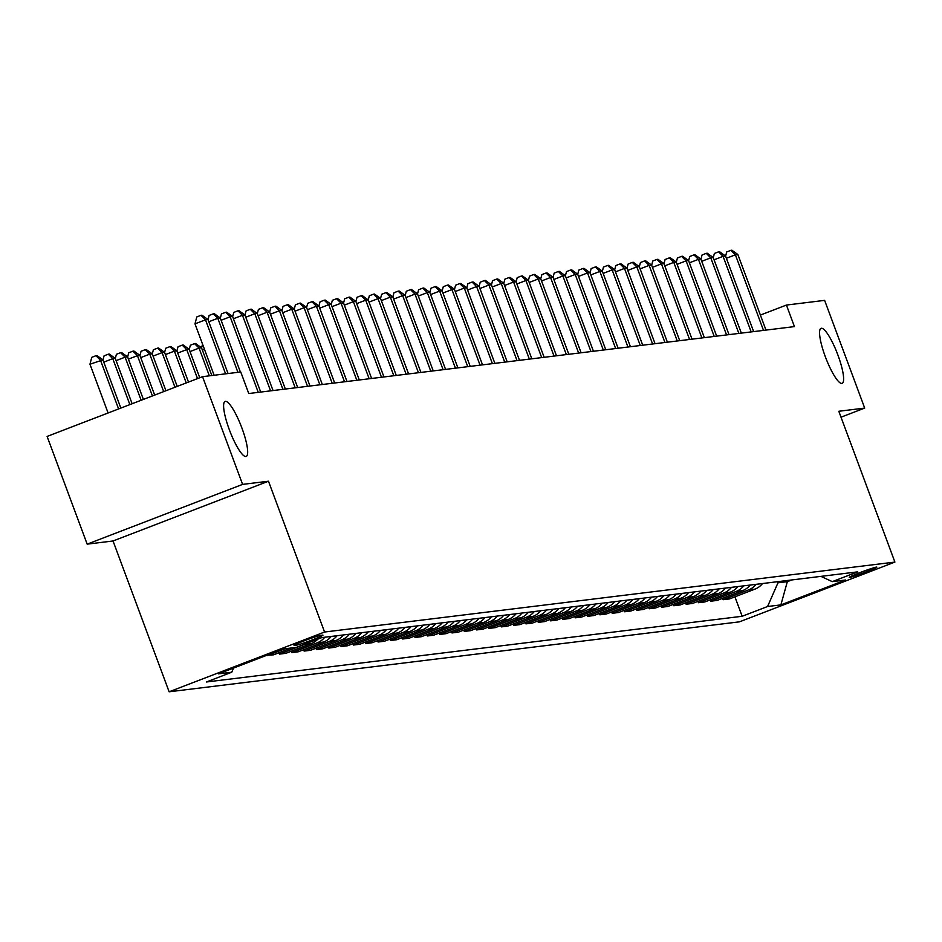 <?xml version="1.0" encoding="UTF-8"?>
<svg xmlns="http://www.w3.org/2000/svg" width="942" height="942" viewBox="0 0 942 942"><rect width="100%" height="100%" fill="white"/><g stroke="black" fill="none" stroke-linecap="round" stroke-linejoin="round"><path stroke-width="1.41" d="M825.286 356.606A29.461 6.17 -111 0 1 821.024 328.334A29.461 6.17 -111 0 1 837.909 355.063A29.461 6.17 -111 0 1 842.172 383.335A29.461 6.17 -111 0 1 825.286 356.606M229.33 429.705A29.461 6.17 -111 0 1 225.067 401.433A29.461 6.17 -111 0 1 241.953 428.151A29.461 6.17 -111 0 1 246.215 456.423A29.461 6.17 -111 0 1 229.33 429.705M876.507 567.084A14.731 0.754 159.6 0 0 861.353 572.088A14.731 0.754 159.6 0 0 849.26 577.387A14.731 0.754 159.6 0 0 849.625 577.422A14.731 0.754 159.6 0 0 864.78 572.406A14.731 0.754 159.6 0 0 876.872 567.119A14.731 0.754 159.6 0 0 876.507 567.084M169.124 691.793L739.458 621.838L894.9 562.08L324.566 632.023L169.124 691.793L113.04 540.979L268.482 481.221L242.6 484.388L87.159 544.146L113.04 540.979M87.159 544.146L47.1 436.429L202.542 376.67L242.6 484.388M202.542 376.67L240.752 371.984L248.759 393.532L794.436 326.603L786.429 305.055L760.382 315.064M294.399 645.411L296.577 645.14A14.271 0.73 159.6 0 0 311.26 640.289A14.271 0.73 159.6 0 0 322.976 635.155A14.271 0.73 159.6 0 0 322.623 635.132L320.445 635.391A14.271 0.73 159.6 0 0 305.761 640.242A14.271 0.73 159.6 0 0 294.057 645.376A14.271 0.73 159.6 0 0 294.399 645.411L294.293 645.117M233.592 668.031L231.756 672.223L206.333 681.996L742.155 616.28L734.925 596.828M231.756 672.223L218.438 673.86L283.142 648.991L296.447 647.354L321.87 637.581L857.691 571.865L832.269 581.638L845.586 580.001L780.883 604.882L767.577 606.507L742.155 616.28M841.018 417.188L864.697 408.086L824.627 300.368L786.429 305.055M864.697 408.086L838.816 411.265L894.9 562.08M268.482 481.221L324.566 632.023M786.923 580.543L787.335 581.661L791.81 579.942M777.55 581.697L777.974 582.815L787.335 581.661L780.883 604.882M762.525 583.534A18.416 17.98 83 0 1 754.931 589.139L729.508 598.912L723.103 599.701L722.596 598.347M750.197 585.053A18.416 17.98 83 0 1 742.602 590.646L717.192 600.419L710.786 601.208L710.28 599.854M737.88 586.56A18.416 17.98 83 0 1 730.286 592.165L704.863 601.938L698.458 602.715L697.951 601.361M725.552 588.067A18.416 17.98 83 0 1 717.957 593.672L692.547 603.445L686.129 604.234L685.635 602.88M713.224 589.586A18.416 17.98 83 0 1 705.64 595.179L680.218 604.952L673.813 605.741L673.306 604.387M700.907 591.093A18.416 17.98 83 0 1 693.312 596.698L667.902 606.471L661.484 607.249L660.99 605.894M688.578 592.6A18.416 17.98 83 0 1 680.995 598.205L655.573 607.979L649.168 608.768L648.661 607.413M676.262 594.119A18.416 17.98 83 0 1 668.667 599.713L643.245 609.486L636.839 610.275L636.333 608.921M663.933 595.627A18.416 17.98 83 0 1 656.338 601.231L630.928 611.005L624.522 611.782L624.016 610.428M651.617 597.146A18.416 17.98 83 0 1 644.022 602.739L618.6 612.512L612.194 613.301L611.688 611.947M639.288 598.653A18.416 17.98 83 0 1 631.693 604.258L606.283 614.019L599.866 614.808L599.371 613.454M626.96 600.16A18.416 17.98 83 0 1 619.377 605.765L593.955 615.538L587.549 616.327L587.043 614.961M614.643 601.679A18.416 17.98 83 0 1 607.048 607.272L581.626 617.045L575.221 617.834L574.714 616.48M602.315 603.186A18.416 17.98 83 0 1 594.72 608.791L569.309 618.564L562.904 619.341L562.398 617.987M589.998 604.693A18.416 17.98 83 0 1 582.403 610.298L556.981 620.072L550.575 620.86L550.069 619.506M577.67 606.212A18.416 17.98 83 0 1 570.075 611.805L544.664 621.579L538.259 622.368L537.752 621.014M565.353 607.72A18.416 17.98 83 0 1 557.758 613.324L532.336 623.098L525.93 623.875L525.424 622.521M553.025 609.227A18.416 17.98 83 0 1 545.43 614.832L520.019 624.605L513.602 625.394L513.107 624.04M540.696 610.746A18.416 17.98 83 0 1 533.113 616.339L507.691 626.112L501.285 626.901L500.779 625.547M528.38 612.253A18.416 17.98 83 0 1 520.785 617.858L495.362 627.631L488.957 628.408L488.451 627.054M516.051 613.772A18.416 17.98 83 0 1 508.456 619.365L483.046 629.138L476.64 629.927L476.134 628.573M503.735 615.279A18.416 17.98 83 0 1 496.14 620.884L470.717 630.645L464.312 631.434L463.805 630.08M491.406 616.786A18.416 17.98 83 0 1 483.811 622.391L458.401 632.164L451.983 632.953L451.489 631.587M479.089 618.305A18.416 17.98 83 0 1 471.495 623.898L446.072 633.672L439.667 634.461L439.16 633.106M466.761 619.812A18.416 17.98 83 0 1 459.166 625.417L433.756 635.191L427.338 635.968L426.844 634.614M454.433 621.32A18.416 17.98 83 0 1 446.849 626.925L421.427 636.698L415.022 637.487L414.515 636.133M442.116 622.839A18.416 17.98 83 0 1 434.521 628.432L409.099 638.205L402.693 638.994L402.187 637.64M429.788 624.346A18.416 17.98 83 0 1 422.193 629.951L396.782 639.724L390.377 640.501L389.87 639.147M417.471 625.853A18.416 17.98 83 0 1 409.876 631.458L384.454 641.231L378.048 642.02L377.542 640.666M405.142 627.372A18.416 17.98 83 0 1 397.548 632.965L372.137 642.738L365.72 643.527L365.225 642.173M392.814 628.879A18.416 17.98 83 0 1 385.231 634.484L359.809 644.257L353.403 645.034L352.897 643.68M380.497 630.398A18.416 17.98 83 0 1 372.902 635.991L347.492 645.765L341.075 646.553L340.58 645.199M368.169 631.905A18.416 17.98 83 0 1 360.586 637.51L335.164 647.272L328.758 648.061L328.252 646.707M355.852 633.413A18.416 17.98 83 0 1 348.257 639.017L322.835 648.791L316.43 649.58L315.923 648.214M343.524 634.932A18.416 17.98 83 0 1 335.929 640.525L310.519 650.298L304.113 651.087L303.607 649.733M331.207 636.439A18.416 17.98 83 0 1 323.612 642.044L298.19 651.805L291.785 652.594L291.278 651.24M317.866 639.123A18.416 17.98 83 0 1 311.284 643.551L285.873 653.324L279.456 654.113L278.962 652.759M291.384 647.978L273.545 654.831L266.986 655.196M284.979 648.767L267.139 655.62M307.316 643.174A18.416 17.98 83 0 1 304.878 644.34L279.456 654.113M324.79 637.228A18.416 17.98 83 0 1 317.207 642.821L291.785 652.594M337.118 635.709A18.416 17.98 83 0 1 329.523 641.314L304.113 651.087M349.447 634.202A18.416 17.98 83 0 1 341.852 639.806L316.43 649.58M361.763 632.694A18.416 17.98 83 0 1 354.168 638.287L328.758 648.061M374.092 631.175A18.416 17.98 83 0 1 366.497 636.78L341.075 646.553M386.408 629.668A18.416 17.98 83 0 1 378.814 635.273L353.403 645.034M398.737 628.161A18.416 17.98 83 0 1 391.142 633.754L365.72 643.527M411.053 626.642A18.416 17.98 83 0 1 403.47 632.247L378.048 642.02M423.382 625.135A18.416 17.98 83 0 1 415.787 630.728L390.377 640.501M435.71 623.616A18.416 17.98 83 0 1 428.115 629.221L402.693 638.994M448.027 622.109A18.416 17.98 83 0 1 440.432 627.713L415.022 637.487M460.355 620.601A18.416 17.98 83 0 1 452.761 626.194L427.338 635.968M472.672 619.082A18.416 17.98 83 0 1 465.077 624.687L439.667 634.461M485 617.575A18.416 17.98 83 0 1 477.406 623.18L451.983 632.953M497.317 616.068A18.416 17.98 83 0 1 489.734 621.661L464.312 631.434M509.646 614.549A18.416 17.98 83 0 1 502.051 620.154L476.64 629.927M521.974 613.042A18.416 17.98 83 0 1 514.379 618.647L488.957 628.408M534.291 611.535A18.416 17.98 83 0 1 526.696 617.128L501.285 626.901M546.619 610.016A18.416 17.98 83 0 1 539.024 615.621L513.602 625.394M558.936 608.508A18.416 17.98 83 0 1 551.353 614.102L525.93 623.875M571.264 606.989A18.416 17.98 83 0 1 563.669 612.594L538.259 622.368M583.581 605.482A18.416 17.98 83 0 1 575.998 611.087L550.575 620.86M595.909 603.975A18.416 17.98 83 0 1 588.314 609.568L562.904 619.341M608.238 602.456A18.416 17.98 83 0 1 600.643 608.061L575.221 617.834M620.554 600.949A18.416 17.98 83 0 1 612.959 606.554L587.549 616.327M632.883 599.442A18.416 17.98 83 0 1 625.288 605.035L599.866 614.808M645.199 597.923A18.416 17.98 83 0 1 637.616 603.528L612.194 613.301M657.528 596.416A18.416 17.98 83 0 1 649.933 602.02L624.522 611.782M669.856 594.908A18.416 17.98 83 0 1 662.261 600.501L636.839 610.275M682.173 593.389A18.416 17.98 83 0 1 674.578 598.994L649.168 608.768M694.501 591.882A18.416 17.98 83 0 1 686.906 597.487L661.484 607.249M706.818 590.363A18.416 17.98 83 0 1 699.223 595.968L673.813 605.741M719.146 588.856A18.416 17.98 83 0 1 711.551 594.461L686.129 604.234M731.463 587.349A18.416 17.98 83 0 1 723.88 592.942L698.458 602.715M743.791 585.83A18.416 17.98 83 0 1 736.197 591.435L710.786 601.208M756.12 584.323A18.416 17.98 83 0 1 748.525 589.928L723.103 599.701M767.577 606.507L777.974 582.815M820.929 576.374L832.269 581.638M225.585 373.844L205.497 319.809L207.958 319.503L228.058 373.538M214.105 375.246L194.994 323.848L205.497 319.809L200.999 315.323L201.988 315.205L207.958 319.503M194.994 323.848L196.796 316.936L200.999 315.323M120.847 408.074L102.925 359.879L89.961 364.224L108.094 412.985M89.961 364.224L91.763 357.324L95.966 355.699L100.464 360.185L118.598 408.946M95.966 355.699L96.955 355.581L102.925 359.879M237.914 372.325L217.814 318.29L220.275 317.996L240.375 372.031M208.017 319.656L209.124 315.429L213.316 313.816L217.814 318.29L208.794 321.764M213.316 313.816L214.305 313.698L220.275 317.996M258.249 392.367L230.142 316.783L232.603 316.477L260.71 392.06M220.334 318.149L221.441 313.922L225.644 312.308L230.142 316.783L221.123 320.256M225.644 312.308L226.633 312.179L232.603 316.477M270.566 390.848L242.459 315.276L244.932 314.969L273.039 390.553M232.662 316.63L233.769 312.403L237.973 310.789L242.459 315.276L233.439 318.737M237.973 310.789L238.95 310.672L244.932 314.969M132.127 403.741L115.254 358.372L112.781 358.678L129.866 404.613M102.984 360.032L104.091 355.805L108.295 354.192L109.272 354.074L115.254 358.372M108.295 354.192L112.781 358.678L103.761 362.14M143.396 399.408L127.57 356.865L125.109 357.159L141.147 400.279M115.313 358.525L116.408 354.298L120.611 352.685L121.6 352.555L127.57 356.865M120.611 352.685L125.109 357.159L116.09 360.633M154.676 395.075L139.899 355.346L137.438 355.652L152.416 395.934M127.629 357.018L128.736 352.791L132.94 351.166L133.929 351.048L139.899 355.346M132.94 351.166L137.438 355.652L128.418 359.114M282.894 389.34L254.787 313.757L257.248 313.462L285.355 389.034M244.979 315.123L246.086 310.895L250.289 309.282L254.787 313.757L245.768 317.23M250.289 309.282L251.279 309.164L257.248 313.462M165.945 390.742L152.215 353.839L149.754 354.145L163.684 391.601M139.958 355.499L141.065 351.272L145.256 349.659L146.245 349.541L152.215 353.839M145.256 349.659L149.754 354.145L140.735 357.607M295.223 387.833L267.104 312.249L269.577 311.943L297.684 387.527M257.307 313.615L258.414 309.388L262.618 307.763L267.104 312.249L258.096 315.711M262.618 307.763L263.595 307.645L269.577 311.943M307.539 386.314L279.433 310.742L281.894 310.436L310 386.02M269.636 312.096L270.743 307.869L274.934 306.256L279.433 310.742L270.413 314.204M274.934 306.256L275.924 306.138L281.894 310.436M319.868 384.807L291.761 309.223L294.222 308.929L322.329 384.501M281.952 310.589L283.059 306.362L287.263 304.749L291.761 309.223L282.741 312.697M287.263 304.749L288.252 304.619L294.222 308.929M332.185 383.3L304.078 307.716L306.539 307.41L334.657 382.994M294.281 309.07L295.388 304.855L299.58 303.23L304.078 307.716L295.058 311.178M299.58 303.23L300.569 303.112L306.539 307.41M344.513 381.781L316.406 306.209L318.867 305.903L346.974 381.486M306.597 307.563L307.704 303.336L311.908 301.723L316.406 306.209L307.386 309.671M311.908 301.723L312.897 301.605L318.867 305.903M177.214 386.408L164.544 352.332L162.083 352.626L174.965 387.268M152.274 353.992L153.381 349.765L157.585 348.151L158.574 348.022L164.544 352.332M157.585 348.151L162.083 352.626L153.063 356.1M188.494 382.075L176.872 350.813L174.4 351.119L186.233 382.935M164.603 352.473L165.71 348.246L169.913 346.632L170.891 346.515L176.872 350.813M169.913 346.632L174.4 351.119L165.38 354.581M199.763 377.742L189.189 349.305L186.728 349.6L197.514 378.602M176.919 350.966L178.026 346.738L182.23 345.125L183.219 345.007L189.189 349.305M182.23 345.125L186.728 349.6L177.708 353.073M211.832 375.528L201.517 347.786L199.045 348.093L209.36 375.834M189.248 349.458L190.355 345.231L194.558 343.618L195.536 343.489L201.517 347.786M194.558 343.618L199.045 348.093L190.037 351.566M204.438 349.247L202.353 350.047M201.576 347.939L202.554 344.183M356.83 380.274L328.723 304.69L331.195 304.384L359.302 379.967M318.926 306.056L320.033 301.829L324.236 300.215L328.723 304.69L319.703 308.164M324.236 300.215L325.214 300.086L331.195 304.384M369.158 378.755L341.051 303.183L343.512 302.877L371.619 378.46M331.243 304.537L332.349 300.31L336.553 298.696L341.051 303.183L332.031 306.645M336.553 298.696L337.542 298.579L343.512 302.877M381.486 377.247L353.368 301.664L355.84 301.369L383.947 376.941M343.571 303.03L344.678 298.802L348.881 297.189L353.368 301.664L344.36 305.137M348.881 297.189L349.859 297.071L355.84 301.369M393.803 375.74L365.696 300.157L368.157 299.85L396.264 375.434M355.899 301.522L357.006 297.295L361.198 295.682L365.696 300.157L356.677 303.63M361.198 295.682L362.187 295.553L368.157 299.85M406.132 374.221L378.025 298.649L380.486 298.343L408.592 373.927M368.216 300.003L369.323 295.776L373.527 294.163L378.025 298.649L369.005 302.111M373.527 294.163L374.516 294.045L380.486 298.343M418.448 372.714L390.341 297.13L392.814 296.836L420.921 372.408M380.544 298.496L381.651 294.269L385.855 292.656L390.341 297.13L381.322 300.604M385.855 292.656L386.832 292.538L392.814 296.836M430.777 371.207L402.67 295.623L405.131 295.317L433.238 370.901M392.861 296.989L393.968 292.762L398.172 291.137L402.67 295.623L393.65 299.085M398.172 291.137L399.161 291.019L405.131 295.317M443.093 369.688L414.986 294.116L417.459 293.81L445.566 369.394M405.19 295.47L406.296 291.243L410.5 289.63L414.986 294.116L405.967 297.578M410.5 289.63L411.477 289.512L417.459 293.81M455.422 368.181L427.315 292.597L429.776 292.303L457.883 367.875M417.506 293.963L418.613 289.736L422.817 288.122L427.315 292.597L418.295 296.071M422.817 288.122L423.806 287.993L429.776 292.303M467.75 366.673L439.643 291.09L442.104 290.784L470.211 366.367M429.835 292.456L430.941 288.228L435.145 286.603L439.643 291.09L430.624 294.552M435.145 286.603L436.134 286.486L442.104 290.784M480.067 365.155L451.96 289.583L454.421 289.276L482.528 364.86M442.163 290.937L443.27 286.709L447.462 285.096L451.96 289.583L442.94 293.044M447.462 285.096L448.451 284.979L454.421 289.276M492.395 363.647L464.288 288.064L466.749 287.769L494.856 363.341M454.48 289.43L455.587 285.202L459.79 283.589L464.288 288.064L455.269 291.537M459.79 283.589L460.779 283.46L466.749 287.769M504.712 362.128L476.605 286.556L479.078 286.25L507.185 361.834M466.808 287.911L467.915 283.683L472.119 282.07L476.605 286.556L467.585 290.018M472.119 282.07L473.096 281.952L479.078 286.25M517.04 360.621L488.933 285.037L491.394 284.743L519.501 360.315M479.125 286.403L480.232 282.176L484.435 280.563L488.933 285.037L479.914 288.511M484.435 280.563L485.424 280.445L491.394 284.743M529.357 359.114L501.25 283.53L503.723 283.224L531.83 358.808M491.453 284.896L492.56 280.669L496.764 279.056L501.25 283.53L492.23 287.004M496.764 279.056L497.741 278.926L503.723 283.224M541.685 357.595L513.578 282.023L516.039 281.717L544.146 357.301M503.782 283.377L504.877 279.15L509.08 277.537L513.578 282.023L504.559 285.485M509.08 277.537L510.069 277.419L516.039 281.717M554.014 356.088L525.907 280.504L528.368 280.21L556.475 355.782M516.098 281.87L517.205 277.643L521.409 276.03L525.907 280.504L516.887 283.978M521.409 276.03L522.398 275.912L528.368 280.21M566.33 354.581L538.223 278.997L540.684 278.691L568.803 354.274M528.427 280.363L529.534 276.136L533.725 274.511L538.223 278.997L529.204 282.459M533.725 274.511L534.715 274.393L540.684 278.691M578.659 353.062L550.552 277.49L553.013 277.183L581.12 352.767M540.743 278.844L541.85 274.617L546.054 273.003L550.552 277.49L541.532 280.952M546.054 273.003L547.043 272.886L553.013 277.183M590.975 351.554L562.869 275.971L565.341 275.676L593.448 351.248M553.072 277.337L554.179 273.109L558.382 271.496L562.869 275.971L553.849 279.444M558.382 271.496L559.36 271.367L565.341 275.676M603.304 350.047L575.197 274.463L577.658 274.157L605.765 349.741M565.388 275.829L566.495 271.602L570.699 269.977L575.197 274.463L566.177 277.925M570.699 269.977L571.688 269.859L577.658 274.157M615.632 348.528L587.514 272.956L589.986 272.65L618.093 348.234M577.717 274.31L578.824 270.083L583.027 268.47L587.514 272.956L578.506 276.418M583.027 268.47L584.005 268.352L589.986 272.65M627.949 347.021L599.842 271.437L602.303 271.143L630.41 346.715M590.045 272.803L591.152 268.576L595.344 266.963L599.842 271.437L590.822 274.911M595.344 266.963L596.333 266.833L602.303 271.143M640.277 345.514L612.17 269.93L614.631 269.624L642.738 345.208M602.362 271.284L603.469 267.057L607.672 265.444L612.17 269.93L603.151 273.392M607.672 265.444L608.662 265.326L614.631 269.624M652.594 343.995L624.487 268.411L626.948 268.117L655.067 343.689M614.69 269.777L615.797 265.55L619.989 263.937L624.487 268.411L615.467 271.885M619.989 263.937L620.978 263.819L626.948 268.117M664.922 342.488L636.816 266.904L639.277 266.598L667.383 342.182M627.007 268.27L628.114 264.043L632.317 262.429L636.816 266.904L627.796 270.378M632.317 262.429L633.307 262.3L639.277 266.598M677.239 340.969L649.132 265.397L651.605 265.091L679.712 340.674M639.335 266.751L640.442 262.524L644.646 260.91L649.132 265.397L640.113 268.859M644.646 260.91L645.623 260.793L651.605 265.091M689.568 339.461L661.461 263.878L663.922 263.583L692.029 339.155M651.652 265.244L652.759 261.016L656.963 259.403L661.461 263.878L652.441 267.351M656.963 259.403L657.952 259.285L663.922 263.583M701.896 337.954L673.777 262.371L676.25 262.064L704.357 337.648M663.98 263.736L665.087 259.509L669.291 257.896L673.777 262.371L664.769 265.844M669.291 257.896L670.268 257.767L676.25 262.064M714.213 336.435L686.106 260.863L688.567 260.557L716.674 336.141M676.309 262.217L677.416 257.99L681.608 256.377L686.106 260.863L677.086 264.325M681.608 256.377L682.597 256.259L688.567 260.557M726.541 334.928L698.434 259.344L700.895 259.05L729.002 334.622M688.626 260.71L689.732 256.483L693.936 254.87L698.434 259.344L689.414 262.818M693.936 254.87L694.925 254.752L700.895 259.05M738.858 333.421L710.751 257.837L713.224 257.531L741.33 333.115M700.954 259.203L702.061 254.976L706.264 253.351L710.751 257.837L701.731 261.299M706.264 253.351L707.242 253.233L713.224 257.531M751.186 331.902L723.079 256.33L725.54 256.024L753.647 331.608M713.271 257.684L714.377 253.457L718.581 251.844L723.079 256.33L714.06 259.792M718.581 251.844L719.57 251.726L725.54 256.024M763.503 330.395L735.396 254.811L737.869 254.517L765.976 330.089M725.599 256.177L726.706 251.95L730.91 250.337L735.396 254.811L726.376 258.285M730.91 250.337L731.887 250.207L737.869 254.517M311.284 643.551L304.878 644.34M323.612 642.044L317.207 642.821M335.929 640.525L329.523 641.314M348.257 639.017L341.852 639.806M360.586 637.51L354.168 638.287M372.902 635.991L366.497 636.78M385.231 634.484L378.814 635.273M397.548 632.965L391.142 633.754M409.876 631.458L403.47 632.247M422.193 629.951L415.787 630.728M434.521 628.432L428.115 629.221M446.849 626.925L440.432 627.713M459.166 625.417L452.761 626.194M471.495 623.898L465.077 624.687M483.811 622.391L477.406 623.18M496.14 620.884L489.734 621.661M508.456 619.365L502.051 620.154M520.785 617.858L514.379 618.647M533.113 616.339L526.696 617.128M545.43 614.832L539.024 615.621M557.758 613.324L551.353 614.102M570.075 611.805L563.669 612.594M582.403 610.298L575.998 611.087M594.72 608.791L588.314 609.568M607.048 607.272L600.643 608.061M619.377 605.765L612.959 606.554M631.693 604.258L625.288 605.035M644.022 602.739L637.616 603.528M656.338 601.231L649.933 602.02M668.667 599.713L662.261 600.501M680.995 598.205L674.578 598.994M693.312 596.698L686.906 597.487M705.64 595.179L699.223 595.968M717.957 593.672L711.551 594.461M730.286 592.165L723.88 592.942M742.602 590.646L736.197 591.435M754.931 589.139L748.525 589.928M296.2 644.14L296.577 645.14"/></g></svg>
